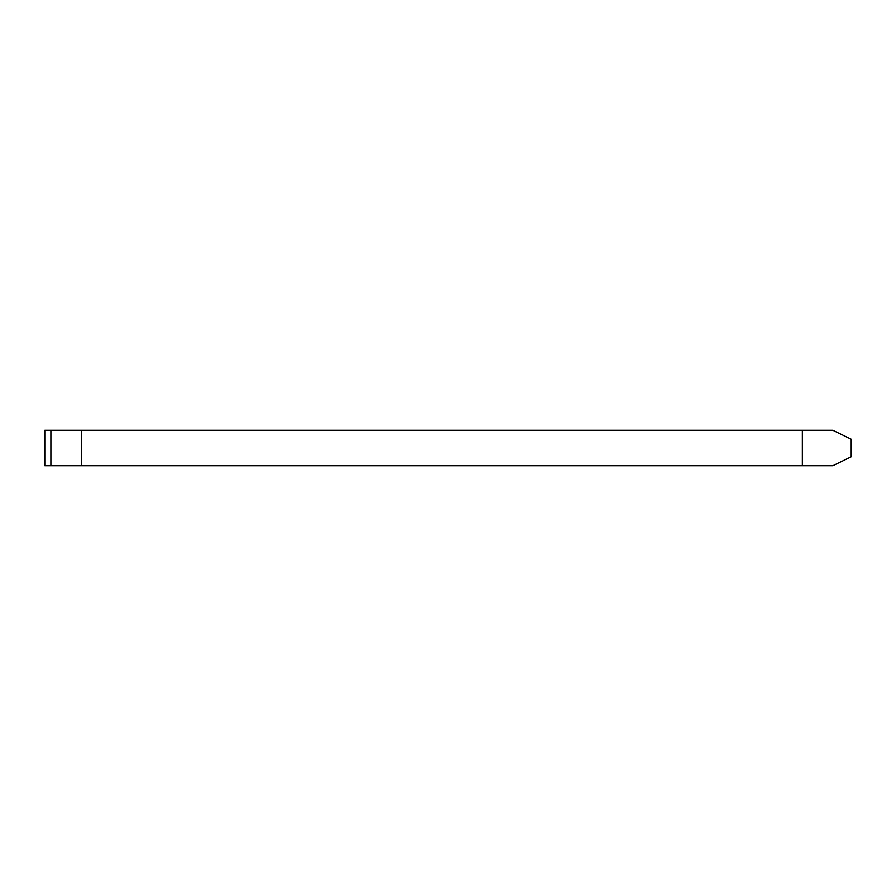 <?xml version="1.0" encoding="UTF-8"?>
<svg xmlns="http://www.w3.org/2000/svg" width="896" height="896" viewBox="0 0 896 896"><rect width="100%" height="100%" fill="white"/><g stroke="black" fill="none" stroke-linecap="round" stroke-linejoin="round"><path stroke-width="1.34" d="M50.904 465.718L50.904 430.282L50.904 465.718L81.458 465.718L81.458 430.282L44.8 430.282L44.8 465.718L50.904 465.718M851.2 456.781L851.2 439.219L851.2 456.781L832.877 465.718L81.458 465.718M851.2 439.219L832.877 430.282L81.458 430.282M802.323 465.718L802.323 430.282"/></g></svg>
